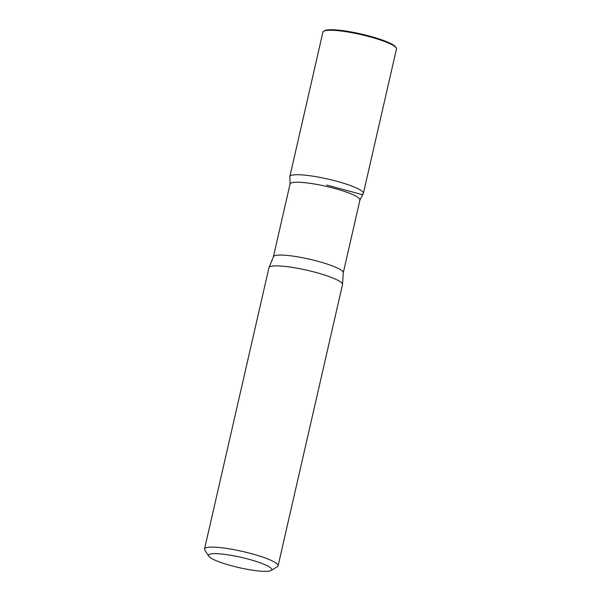 <?xml version="1.0" encoding="UTF-8"?>
<svg xmlns="http://www.w3.org/2000/svg" width="601" height="601" viewBox="0 0 601 601"><rect width="100%" height="100%" fill="white"/><g stroke="black" fill="none" stroke-linecap="round" stroke-linejoin="round"><path stroke-width="0.9" d="M270.645 570.725A32.446 5.244 12.9 0 1 237.883 567.352A32.446 5.244 12.9 0 1 208.75 556.18A32.446 5.244 12.9 0 1 241.317 557.382A32.446 5.244 12.9 0 1 271.164 570.477A32.446 5.244 12.9 0 1 270.645 570.725M208.75 556.18L204.806 550.073A37.735 6.1 12.9 0 1 204.535 548.991A37.735 6.1 12.9 0 1 242.676 551.47A37.735 6.1 12.9 0 1 278.09 565.834A37.735 6.1 12.9 0 1 277.369 566.698L271.164 570.477M290.058 184.019A35.842 5.792 12.9 0 1 326.29 186.37A35.842 5.792 12.9 0 1 359.939 200.02L343.254 272.869A35.842 5.792 12.9 0 0 309.605 259.219A35.842 5.792 12.9 0 0 273.372 256.867L290.058 184.019M290.08 184.56L289.832 176.596A37.72 6.093 12.9 0 1 327.966 179.075A37.72 6.093 12.9 0 1 363.372 193.439A37.72 6.093 -167.1 0 0 327.966 179.075A37.72 6.093 -167.1 0 0 289.832 176.596L322.91 32.131A37.735 6.1 12.9 0 1 323.631 31.275A37.735 6.1 12.9 0 1 361.051 34.61A37.735 6.1 12.9 0 1 396.194 47.892A37.735 6.1 12.9 0 1 396.465 48.981L363.372 193.439A37.72 6.093 -167.1 0 1 362.05 194.581L326.606 185.018M204.535 548.991L268.94 267.776A37.735 6.1 12.9 0 1 269.068 267.468A37.735 6.1 12.9 0 1 307.081 270.255A37.735 6.1 12.9 0 1 342.517 284.288A37.735 6.1 12.9 0 1 342.495 284.626L278.09 565.834M323.631 31.275L324.517 30.734A36.977 5.972 12.9 0 1 361.186 34.009A36.977 5.972 12.9 0 1 395.631 47.021L396.194 47.892M359.676 200.501L363.372 193.439M269.068 267.468L273.372 256.867M342.517 284.288L343.254 272.869"/></g></svg>
